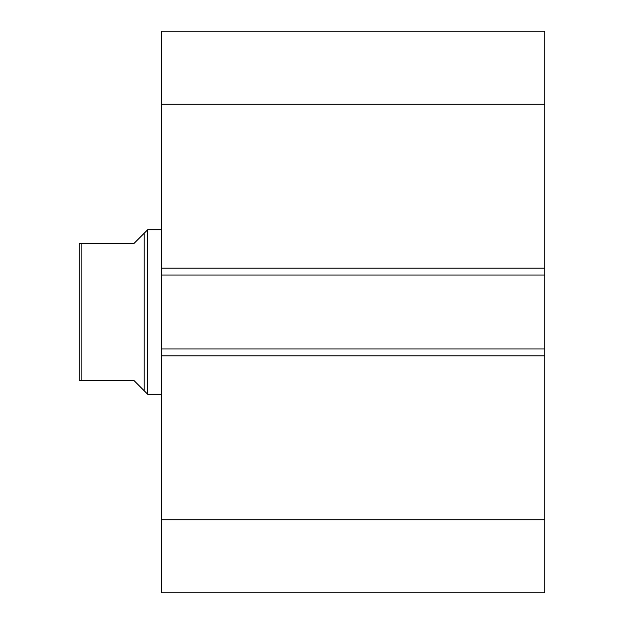 <?xml version="1.0" encoding="UTF-8"?>
<svg xmlns="http://www.w3.org/2000/svg" width="624" height="624" viewBox="0 0 624 624"><rect width="100%" height="100%" fill="white"/><g stroke="black" fill="none" stroke-linecap="round" stroke-linejoin="round"><path stroke-width="0.94" d="M544.861 592.8L544.861 31.2L161.327 31.2L161.327 104.263L161.327 31.2L544.861 31.2L544.861 268.164L161.327 268.164L161.327 104.263L544.861 104.263L161.327 104.263L161.327 275.02L161.327 268.164L544.861 268.164L544.861 348.98L161.327 348.98L161.327 275.02L544.861 275.02L161.327 275.02L161.327 355.836L161.327 348.98L544.861 348.98L544.861 519.737L161.327 519.737L161.327 355.836L544.861 355.836L161.327 355.836L161.327 592.8L161.327 519.737L544.861 519.737L544.861 592.8L161.327 592.8L544.861 592.8M147.631 394.189L144.206 390.764L147.631 394.189L161.327 394.189L147.631 394.189L147.631 229.811L161.327 229.811L147.631 229.811L147.631 394.189M144.206 233.236L147.631 229.811L144.206 233.236L144.206 390.764L144.206 233.236L133.934 243.516L81.884 243.516L81.884 380.484L133.934 380.484L144.206 390.764L133.934 380.484L81.401 380.484L81.884 380.484L81.884 243.516L79.139 243.516L79.139 380.484L79.139 243.516L133.934 243.516L144.206 233.236L133.934 243.516M141.593 388.151L133.934 380.484M81.884 380.484L81.05 380.484M80.41 380.484L79.63 380.484"/></g></svg>
